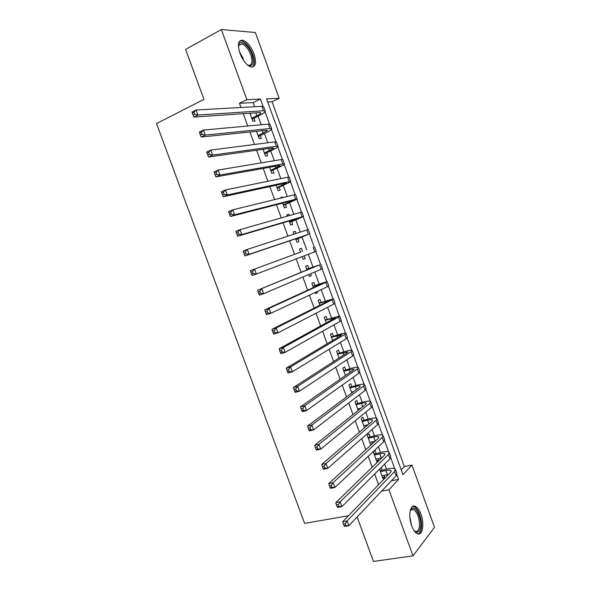 <?xml version="1.0" encoding="UTF-8"?>
<svg xmlns="http://www.w3.org/2000/svg" width="591" height="591" viewBox="0 0 591 591"><rect width="100%" height="100%" fill="white"/><g stroke="black" fill="none" stroke-linecap="round" stroke-linejoin="round"><path stroke-width="0.89" d="M411.691 525.791C407.783 515.64 410.405 503.281 415.576 506.487C417.66 507.676 419.455 510.284 420.962 514.296C424.803 524.217 422.351 536.827 417.01 533.54C414.956 532.343 413.183 529.765 411.691 525.791M239.939 53.293C237.286 44.502 238.217 40.136 242.746 40.181C247.193 41.754 250.946 46.334 254.019 53.936C256.701 62.727 255.726 67.079 251.109 67.005C246.757 65.438 243.034 60.873 239.939 53.293M348.513 515.721L304.624 523.419L156.512 123.578L203.954 99.377L185.618 49.408L221.352 29.55L255.349 32.505L279.166 98.291L266.563 98.823L402.966 474.713L411.957 465.065L434.488 527.305L412.991 555.85L388.93 489.769L398.607 479.382L396.908 474.706M401.215 469.897L404.34 466.602L272.045 101.733L279.166 98.291M404.34 466.602L411.957 465.065M379.548 469.128L383.042 478.71L384.682 477.018L384.091 475.378M376.075 453.378L375.019 450.468L373.327 452.049L376.977 462.059L378.646 460.433L378.018 458.697M370.018 436.742L368.961 433.831L367.24 435.345L370.808 445.141M363.953 420.075L362.889 417.157L361.145 418.598L364.492 427.788M357.865 403.372L356.801 400.439L355.028 401.814L358.161 410.405M351.771 386.625L350.707 383.692L348.904 385L351.815 392.978M345.661 369.848L344.59 366.908L342.765 368.141L345.447 375.514M339.544 353.034L338.466 350.086L336.611 351.253L339.071 358.006M333.405 336.183L332.334 333.228L330.45 334.321L332.681 340.46M327.259 319.295L326.18 316.333L324.267 317.36L326.276 322.878M321.098 302.37L320.012 299.408L318.076 300.354L319.857 305.259M321.703 310.312L323.624 309.322M314.922 285.409L313.836 282.439L311.863 283.311L313.422 287.588M315.195 292.464L315.594 293.542L317.544 292.619L317.153 291.54M308.731 268.41L307.645 265.433L305.643 266.238L306.973 269.888M308.679 274.571L309.381 276.485L311.361 275.635L310.667 273.729M302.526 251.374L301.44 248.39L299.415 249.121L300.509 252.143M302.149 256.634L303.153 259.397L305.163 258.614L304.166 255.873M296.017 233.497L295.219 231.31L293.166 231.968L293.963 234.162M295.655 238.808L296.911 242.266L298.95 241.556L297.864 238.572M289.479 215.545L288.984 214.186L286.901 214.777L287.396 216.136M289.162 220.99L290.661 225.097L292.73 224.462L291.636 221.47M282.934 197.557L282.742 197.032L280.629 197.549L280.814 198.074M282.661 203.134L284.397 207.892L286.487 207.33L285.394 204.331M276.145 185.234L278.11 190.649L280.237 190.162L279.144 187.155M269.607 167.297L271.816 173.362L273.973 172.956L272.872 169.935M263.061 149.316L265.507 156.046L267.693 155.706L266.593 152.685M256.494 131.298L259.183 138.686L261.399 138.42L260.299 135.398M272.045 101.733L267.701 101.94M254.655 106.712L253.17 102.642L239.466 103.307L240.988 107.481M243.256 113.686L247.74 125.994M249.927 131.978L254.477 144.455M256.583 150.232L261.192 162.88M263.217 168.435L267.9 181.26M269.843 186.601L274.586 199.595M276.455 204.722L281.257 217.894M283.045 222.807L287.913 236.141M289.627 240.84L294.547 254.344M296.209 258.895L301.1 272.311M302.828 277.053L307.638 290.233M309.433 295.168L314.161 308.118M316.022 313.237L320.669 325.959M322.605 331.263L327.155 343.763M329.157 349.251L333.634 361.522M335.703 367.196L340.098 379.245M342.233 385.103L346.548 396.923M348.749 402.966L352.975 414.557M355.25 420.785L359.394 432.161M361.729 438.566L365.799 449.714M368.2 456.304L372.19 467.237M374.657 474.004L378.565 484.716M386.484 469.091L384.652 464.053M380.427 452.447L378.373 446.789M374.362 435.766L372.079 429.487M368.282 419.049L365.77 412.141M362.18 402.286L359.446 394.766M356.07 385.495L353.108 377.339M349.953 368.666L346.754 359.882M343.814 351.8L340.386 342.381M337.668 334.898L334.004 324.843M331.507 317.958L327.613 307.261M325.331 300.982L321.201 289.642M319.14 283.968L314.774 271.986M312.935 266.918L308.339 254.285M306.722 249.83L302.045 236.991M300.272 232.1L295.803 219.837M293.793 214.311L289.553 202.647M287.307 196.485L283.281 185.411M280.806 178.608L277.002 168.147M274.29 160.7L270.708 150.838M267.76 142.741L264.399 133.5M261.215 124.753L258.075 116.117M249.912 113.236L252.852 121.288L255.09 121.103L253.99 118.067M359.919 408.994L359.712 408.44M366.221 426.31L365.829 425.232M372.515 443.582L371.931 441.979M382.118 469.978L381.21 467.481M357.141 516.955L373.468 561.45L412.991 555.85M381.579 491.151L388.93 489.769M239.466 103.307L246.875 99.65L221.352 29.55M263.106 106.35L260.461 99.074L246.875 99.65M394.744 468.744L390.754 457.759M388.634 451.916L384.586 440.775M382.503 435.05L378.403 423.754M376.364 418.147L372.204 406.697M370.217 401.208L365.992 389.595M364.049 384.239L359.771 372.463M357.865 367.225L353.529 355.287M351.675 350.175L347.279 338.074M345.469 333.088L341.014 320.824M339.249 315.963L334.735 303.538M333.014 298.795L328.441 286.207M326.764 281.597L322.132 268.846M320.499 264.354L315.808 251.441M314.227 247.075L309.507 234.095M307.889 229.626L303.205 216.749M301.528 212.139L296.889 199.366M295.16 194.602L290.565 181.939M288.777 177.034L284.219 164.483M282.38 159.422L277.866 146.982M275.975 141.774L271.491 129.444M269.548 124.08L265.108 111.862M253.17 102.642L260.461 99.074M391.39 480.778L398.607 479.382M280.74 197.859L282.742 197.032M286.982 214.991L288.984 214.186M293.202 232.078L295.219 231.31M299.415 249.136L301.44 248.39M303.139 259.353L305.163 258.614M309.329 276.344L311.361 275.635M315.505 293.306L317.544 292.619M322.191 310.061L323.713 309.566M370.498 444.284L372.145 443.915M376.541 460.877L378.646 460.433M382.576 477.432L384.682 477.018M251.736 118.244L256.819 115.814C259.375 114.573 260.771 113.627 261 112.992L259.759 112.563L193.885 117.055L193.035 115.046L194.661 114.233L193.914 112.216L192.297 113.036L193.035 115.046M250.148 113.886L251.759 113.11M192.297 113.036L192.038 112.054L196.079 110.007L197.926 115.031L263.52 110.753L265.359 111.396C265.004 112.364 262.906 113.782 259.05 115.644L252.106 119.249M193.914 112.216L196.079 110.007L261.909 106.306L263.756 106.986L265.204 110.975M194.661 114.233L197.926 115.031L193.885 117.055M251.943 118.813L252.52 118.769M238.432 46.674L238.853 44.539C240.64 39.087 248.892 45.507 251.951 54.498C254.485 63.702 252.97 67.167 247.4 64.892M247.74 65.099L248.449 65.328C252.15 65.379 252.926 61.885 250.791 54.852C248.323 48.772 245.317 45.115 241.756 43.867L238.661 45.647L238.469 46.261M252.608 67.071C254.839 64.929 254.913 60.747 252.83 54.535C249.779 46.992 246.041 42.441 241.623 40.89L239.791 40.964M410.198 510.816L411.668 508.652C415.68 505.054 422.092 518.492 420.556 527.172C419.477 532.461 417.305 533.599 414.047 530.57M414.202 530.748L414.838 531.161C417.157 532.151 418.672 530.688 419.374 526.78C419.75 518.809 417.867 513.047 413.715 509.508L411.137 509.634L410.287 510.609M418.184 533.954C419.809 533.311 420.866 531.39 421.361 528.199C422.602 520.701 418.687 508.777 414.328 506.79L412.791 506.376M258.075 135.642L267.405 130.611L266.201 130.286L201.236 137.046L200.415 135.11L202.048 134.32L201.309 132.318L199.684 133.108L200.415 135.11M199.684 133.108L199.396 132.052L203.459 130.079L205.299 135.088L269.984 128.528L271.764 129.023C271.372 129.887 269.245 131.232 265.381 133.041L258.407 136.551M201.309 132.318L203.459 130.079L268.366 124.088L270.161 124.62L271.624 128.653M202.048 134.32L205.299 135.088L201.236 137.046M258.26 136.144L258.821 136.078M264.406 153.01L273.803 148.193L272.628 147.972L208.571 156.984L207.781 155.123L209.413 154.362L208.682 152.36L207.049 153.121L207.781 155.123M207.049 153.121L206.739 152.005L210.817 150.092L212.657 155.086L276.425 146.265L278.147 146.605C277.726 147.373 275.576 148.636 271.697 150.395L264.694 153.815M208.682 152.36L210.817 150.092L274.815 141.833L276.551 142.209L278.036 146.287M209.413 154.362L212.657 155.086L208.571 156.984M264.554 153.431L265.115 153.35M270.715 170.334L280.178 165.739L279.048 165.613L215.885 176.872L215.124 175.084L216.771 174.345L216.033 172.35L214.393 173.089L215.124 175.084M214.393 173.089L214.06 171.907L218.153 170.053L219.985 175.039L282.853 163.958L284.522 164.143C284.064 164.823 281.885 166.012 277.992 167.718L270.974 171.043M216.033 172.35L218.153 170.053L281.25 159.54L282.926 159.762L284.426 163.884M216.771 174.345L219.985 175.039L215.885 176.872M270.841 170.681L271.387 170.585M277.009 187.628L286.539 183.24L285.446 183.217L223.184 196.707L222.452 194.993L224.1 194.284L223.368 192.297L221.721 193.006L222.452 194.993M221.721 193.006L221.366 191.757L225.474 189.97L227.306 194.941L289.265 181.614L290.875 181.651L277.231 188.226M223.368 192.297L225.474 189.97L287.662 177.204L289.287 177.278L290.802 181.444M224.1 194.284L227.306 194.941L223.184 196.707M277.113 187.901L277.652 187.775M283.296 204.878L292.892 200.704L291.836 200.785L230.468 216.498L229.759 214.858L231.413 214.171L230.682 212.184L229.027 212.871L229.759 214.858M229.027 212.871L228.651 211.556L232.78 209.835L234.597 214.792L295.67 199.226L297.221 199.115L283.481 205.38M230.682 212.184L232.78 209.835L294.067 194.831L295.633 194.749L297.17 198.968M231.413 214.171L234.597 214.792L230.468 216.498M283.37 205.077L283.902 204.937M289.568 222.09L298.211 218.308L237.73 236.237L237.05 234.664L238.712 234.006L237.981 232.027L236.319 232.691L237.05 234.664M236.319 232.691L235.912 231.303L240.064 229.648L241.882 234.59L302.053 216.801L303.552 216.542L289.716 222.497M237.981 232.027L240.064 229.648L300.457 212.413L301.971 212.191L303.515 216.446M238.712 234.006L241.882 234.59L237.73 236.237M289.612 222.216L290.137 222.053M295.818 239.266L304.564 235.794L244.97 255.925L244.319 254.425L245.989 253.79L245.258 251.818L243.595 252.453L244.319 254.425M243.595 252.453L243.16 251.005L247.326 249.409L249.136 254.344L308.421 234.339L295.936 239.569M245.258 251.818L247.326 249.409L306.832 229.958L308.288 229.589L309.854 233.888M245.989 253.79L249.136 254.344L244.97 255.925M295.84 239.318L296.357 239.141M300.501 252.121L250.392 270.656L300.501 252.113M300.42 251.877L301.018 251.929M252.52 271.557L250.843 272.17L251.567 274.135L253.244 273.53L252.52 271.557L254.573 269.119L256.383 274.039L314.781 251.832L316.17 251.278L314.597 246.942M253.244 273.53L256.383 274.039L252.194 275.561L251.567 274.135M250.843 272.17L250.392 270.656M306.736 269.23L315.66 266.305L257.602 290.255L319.539 264.931L306.707 269.156M306.611 268.89L307.217 268.942M259.759 291.245L258.082 291.836L258.806 293.801L260.483 293.21L259.759 291.245L261.798 288.785L263.601 293.69L321.127 269.289L322.457 268.587L320.906 264.317M260.483 293.21L263.601 293.69L259.405 295.153L258.806 293.801M258.082 291.836L257.602 290.255M312.957 286.303L321.977 283.68L264.798 309.81L269.008 308.399L325.87 282.358L327.163 281.545L312.898 286.155M312.794 285.867L313.4 285.926M266.984 310.888L265.3 311.45L266.016 313.407L267.708 312.846L266.984 310.888L269.008 308.399L270.811 313.289L327.451 286.709L328.729 285.859L327.2 281.656M267.708 312.846L270.811 313.289L266.593 314.693L266.016 313.407M265.3 311.45L264.798 309.81M319.155 303.331L329.121 300.376L328.286 301.026L271.971 329.313L276.204 327.961L332.186 299.748L333.427 298.787L319.081 303.117M318.963 302.806L319.568 302.865M274.194 330.48L272.495 331.019L273.212 332.969L274.911 332.438L274.194 330.48L276.204 327.961L277.999 332.844L333.767 304.092L334.986 303.094L333.487 298.95M274.911 332.438L277.999 332.844L273.766 334.181L273.212 332.969M272.495 331.019L271.971 329.313M325.353 320.329L335.378 317.581L334.572 318.327L279.129 348.764L283.377 347.478L338.495 317.101L339.677 315.993L325.242 320.034M325.124 319.701L325.73 319.775M281.375 350.02L279.676 350.537L280.393 352.48L282.099 351.97L281.375 350.02L283.377 347.478L285.165 352.347L340.069 321.43L341.236 320.285L339.751 316.207M282.099 351.97L285.165 352.347L280.917 353.617L280.393 352.48M279.676 350.537L279.129 348.764M331.529 337.291L341.62 334.742L340.852 335.585L286.266 368.171L290.528 366.937L344.782 334.41L345.912 333.161C345.129 332.918 342.721 333.398 338.687 334.595L331.396 336.922M331.263 336.567L331.869 336.648M288.548 369.508L286.842 370.003L287.551 371.946L289.265 371.458L288.548 369.508L290.528 366.937L292.316 371.798L346.356 338.732L347.464 337.446L346.008 333.427M289.265 371.458L292.316 371.798L288.053 373.01L287.551 371.946M286.842 370.003L286.266 368.171M337.69 354.208L347.848 351.874L347.116 352.812L293.387 387.526L297.665 386.359L351.061 351.682L352.133 350.286C351.313 349.953 348.889 350.36 344.841 351.505L337.535 353.773M337.395 353.396L338 353.477M295.699 388.952L293.986 389.417L294.695 391.36L296.416 390.895L295.699 388.952L297.665 386.359L299.452 391.205L352.628 355.996L353.684 354.563L352.251 350.611M296.416 390.895L299.452 391.205L295.168 392.358L294.695 391.36M293.986 389.417L293.387 387.526M345.38 375.315L345.971 375.152M343.844 371.096L354.061 368.961L353.366 370.003L300.494 406.83L304.786 405.722L357.319 368.917L358.338 367.38C357.489 366.952 355.036 367.284 350.98 368.385L343.659 370.594M343.511 370.188L344.117 370.276M302.836 408.351L301.107 408.787L301.824 410.723L303.545 410.287L302.836 408.351L304.786 405.722L306.566 410.56L358.885 373.216L359.889 371.643L358.478 367.757M303.545 410.287L306.566 410.56L302.267 411.654L301.824 410.723M301.107 408.787L300.494 406.83M351.512 392.151L353.662 391.589M349.975 387.947L355.331 386.544C358.035 385.849 359.675 385.672 360.259 386.012L359.601 387.149L307.579 426.096L311.893 425.047L363.568 386.115L364.536 384.431C363.65 383.914 361.175 384.18 357.104 385.229L349.769 387.371M349.613 386.942L350.227 387.039M309.95 427.692L308.221 428.113L308.93 430.041L310.659 429.627L309.95 427.692L311.893 425.047L313.666 429.864L365.127 390.407L366.08 388.686L364.691 384.859M310.659 429.627L313.666 429.864L309.344 430.898L308.93 430.041M308.221 428.113L307.579 426.096M357.629 408.95L361.005 408.122M356.1 404.754L361.47 403.417C364.182 402.759 365.844 402.626 366.442 403.032L365.822 404.259L314.648 445.304L318.97 444.314L369.803 403.269L370.712 401.444C369.803 400.838 367.307 401.03 363.221 402.028L355.863 404.111M355.701 403.66L356.314 403.756M317.042 446.995L315.313 447.387L316.015 449.308L317.751 448.916L317.042 446.995L318.97 444.314L320.743 449.123L371.355 407.554L372.256 405.692L370.889 401.924M317.751 448.916L320.743 449.123L316.414 450.098L316.015 449.308M315.313 447.387L314.648 445.304M363.738 425.719L368.104 424.693M362.209 421.531L367.595 420.253C370.321 419.625 371.99 419.544 372.618 420.009L372.027 421.331L321.696 464.467L326.04 463.536L376.024 420.386L376.881 418.421C375.935 417.726 373.416 417.852 369.316 418.797L361.951 420.814M361.781 420.341L362.394 420.445M324.127 466.24L322.383 466.609L323.092 468.53L324.828 468.161L324.127 466.24L326.04 463.536L327.806 468.338L377.575 424.663L378.417 422.661L377.073 418.96M324.828 468.161L327.806 468.338L323.454 469.254L323.092 468.53M322.383 466.609L321.696 464.467M369.833 442.452L375.012 441.3M368.311 438.271L373.711 437.052C376.445 436.461 378.129 436.424 378.772 436.948L378.225 438.367L328.729 483.586L333.088 482.714L382.229 437.473L383.034 435.368C382.059 434.577 379.518 434.636 375.403 435.53L368.023 437.488M367.846 436.985L368.459 437.096M331.189 485.44L329.438 485.787L330.147 487.701L331.891 487.361L331.189 485.44L333.088 482.714L334.846 487.501L383.781 441.736L384.571 439.593L383.249 435.951M331.891 487.361L334.846 487.501L330.487 488.358L330.147 487.701M329.438 485.787L328.729 483.586M375.913 459.141L381.779 457.914M374.391 454.974L379.814 453.822C382.547 453.26 384.253 453.267 384.918 453.851L384.401 455.365L335.747 502.653L340.12 501.84L388.42 454.516L389.173 452.27C388.169 451.391 385.598 451.376 381.476 452.226L374.081 454.117M373.896 453.6L374.509 453.711M338.229 504.596L336.478 504.921L337.18 506.827L338.931 506.509L338.229 504.596L340.12 501.84L341.871 506.613L389.964 458.771L390.703 456.488L389.403 452.905M338.931 506.509L341.871 506.613L337.498 507.41L337.18 506.827M336.478 504.921L335.747 502.653M381.978 475.799L388.413 474.551M380.464 471.64L385.893 470.547C388.649 470.022 390.363 470.074 391.05 470.717L390.57 472.32L342.743 521.676L347.131 520.915L394.596 471.522L395.298 469.136C394.263 468.168 391.67 468.087 387.533 468.885L380.131 470.717M379.932 470.17L380.545 470.296M345.255 523.7L343.497 524.003L344.198 525.909L345.957 525.606L345.255 523.7L347.131 520.915L348.882 525.68L396.14 475.762L396.827 473.347L395.549 469.823M345.957 525.606L348.882 525.68L344.487 526.418L344.198 525.909M343.497 524.003L342.743 521.676M255.733 112.837L256.819 115.814M261.909 106.306L263.52 110.753M239.392 51.646L243.359 58.753M241.882 57.637L240.884 55.606M409.836 516.844L411.417 525M262.234 130.7L263.172 133.285M268.366 124.088L269.984 128.528M268.72 148.518L269.518 150.712M274.815 141.833L276.425 146.265M275.192 166.3L275.849 168.11M281.25 159.54L282.853 163.958M281.648 184.045L282.166 185.463M287.662 177.204L289.265 181.614M288.09 201.745L288.46 202.779M294.067 194.831L295.67 199.226M294.51 219.409L294.754 220.059M300.457 212.413L302.053 216.801M306.832 229.958L308.421 234.339M313.193 247.466L314.781 251.832M311.967 267.376L312.114 267.767M319.539 264.931L321.127 269.289M318.202 284.515L318.483 285.283M325.87 282.358L327.451 286.709M324.422 301.609L324.843 302.755M332.186 299.748L333.767 304.092M330.635 318.675L331.182 320.189M338.495 317.101L340.069 321.43M336.826 335.695L337.513 337.579M344.782 334.41L346.356 338.732M343.009 352.679L343.829 354.932M351.061 351.682L352.628 355.996M349.178 369.626L350.131 372.256M357.319 368.917L358.885 373.216M355.331 386.544L356.417 389.528M363.568 386.115L365.127 390.407M361.47 403.417L362.689 406.771M369.803 403.269L371.355 407.554M367.595 420.253L368.947 423.969M376.024 420.386L377.575 424.663M373.711 437.052L375.196 441.13M382.229 437.473L383.781 441.736M379.814 453.822L381.335 458.003M388.42 454.516L389.964 458.771M385.893 470.547L387.415 474.721M394.596 471.522L396.14 475.762M238.661 45.647L238.853 44.539M238.72 45.492L241.756 43.867M411.137 509.634L411.668 508.652M410.715 510.026L413.715 509.508M378.772 436.948L378.92 437.34M384.918 453.851L385.073 454.28M391.05 470.717L391.22 471.175"/></g></svg>
